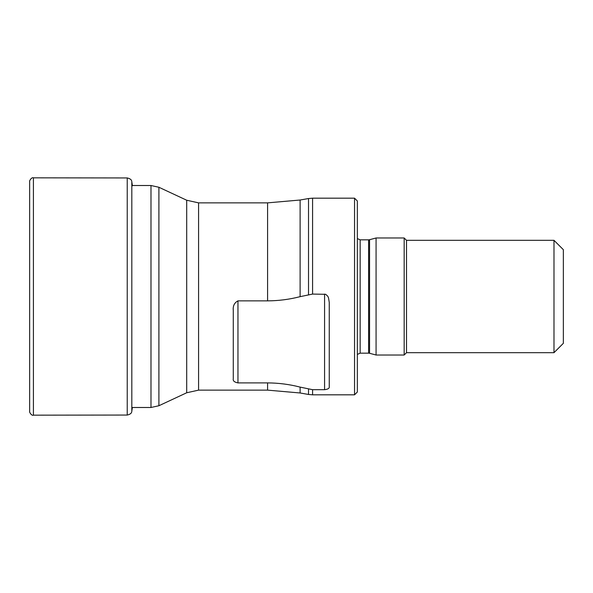 <?xml version="1.0" encoding="UTF-8"?>
<svg xmlns="http://www.w3.org/2000/svg" width="593" height="593" viewBox="0 0 593 593"><rect width="100%" height="100%" fill="white"/><g stroke="black" fill="none" stroke-linecap="round" stroke-linejoin="round"><path stroke-width="0.89" d="M29.65 181.569L29.65 411.431L29.65 181.569C29.146 180.917 31.785 176.884 33.408 177.833L33.408 415.167C31.785 416.116 29.146 412.083 29.65 411.431M354.54 198.181L357.349 200.99L357.349 392.01L354.54 394.819L354.54 198.181L312.578 198.181L312.578 294.076L325.713 294.313L327.773 296.233L328.507 297.775L329.256 302.452L329.256 386.68C329.582 388.259 328.025 389.26 324.579 389.69L312.578 389.69L300.117 387.11C289.532 384.368 278.695 382.967 267.591 382.9L237.963 382.9C234.376 382.211 232.819 380.839 233.279 378.786L233.279 310.354C232.827 305.914 234.383 302.756 237.963 300.866L267.591 300.866C278.695 300.799 289.532 299.398 300.117 296.656L312.578 294.076M376.073 237.978L369.565 239.72L369.565 353.28L376.073 355.022L376.073 237.978L404.167 237.978L404.167 355.022L406.509 352.679L553.988 352.679L553.988 240.321L563.35 249.683L563.35 343.317L553.988 352.679M553.988 240.321L406.509 240.321L406.509 352.679M132.387 407.487L131.816 411.075C131.839 413.054 130.312 414.381 127.236 415.048L127.236 177.952L33.408 177.833M131.816 411.075L131.816 181.925C131.839 179.946 130.312 178.619 127.236 177.952M369.565 239.72L368.594 239.846L368.594 353.154L369.565 353.28M368.594 239.846L360.159 239.846L360.159 353.154L368.594 353.154M312.578 198.181L308.516 198.536L308.516 294.565M267.591 382.9L267.591 390.135L198.581 390.135L198.581 202.865L267.591 202.865L300.117 200.019L300.117 296.656M267.591 202.865L267.591 300.866M312.578 389.69L312.578 394.819L354.54 394.819M308.516 389.201L308.516 394.464L312.578 394.819M300.117 387.11L300.117 392.981L308.516 394.464M198.581 202.865L186.706 200.234L186.706 392.766L158.902 405.738L150.985 407.487L150.985 185.513L158.902 187.262L158.902 405.738M237.963 300.866L237.963 382.9M324.579 389.69L324.579 294.076M127.236 415.048L33.408 415.167M132.439 185.809L131.816 181.925M360.159 353.154L357.349 354.421M360.159 239.846L357.349 238.579M406.509 240.321L404.167 237.978M376.073 355.022L404.167 355.022M300.117 200.019L308.516 198.536M300.117 392.981L267.591 390.135M198.581 390.135L186.706 392.766M186.706 200.234L158.902 187.262M131.816 407.487L150.985 407.487M132.387 185.513L150.985 185.513"/></g></svg>
